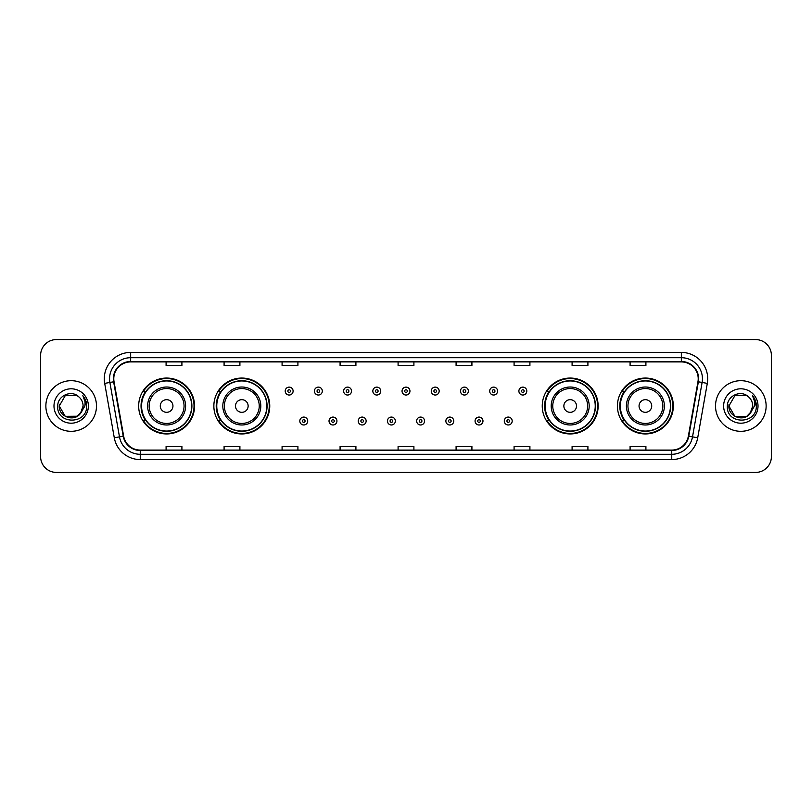<?xml version="1.0" encoding="UTF-8"?>
<svg xmlns="http://www.w3.org/2000/svg" width="812" height="812" viewBox="0 0 812 812"><rect width="100%" height="100%" fill="white"/><g stroke="black" fill="none" stroke-linecap="round" stroke-linejoin="round"><path stroke-width="1.22" d="M617.435 406A27.943 27.943 0 0 0 645.378 433.943A27.943 27.943 0 0 0 673.331 406A27.943 27.943 0 0 0 645.378 378.057A27.943 27.943 0 0 0 617.435 406M542.243 406A27.943 27.943 0 0 0 570.197 433.943A27.943 27.943 0 0 0 598.139 406A27.943 27.943 0 0 0 570.197 378.057A27.943 27.943 0 0 0 542.243 406M213.86 406A27.943 27.943 0 0 0 241.803 433.943A27.943 27.943 0 0 0 269.757 406A27.943 27.943 0 0 0 241.803 378.057A27.943 27.943 0 0 0 213.86 406M138.669 406A27.943 27.943 0 0 0 166.622 433.943A27.943 27.943 0 0 0 194.565 406A27.943 27.943 0 0 0 166.622 378.057A27.943 27.943 0 0 0 138.669 406M145.378 420.24A25.568 25.568 0 0 1 145.378 391.76M220.559 420.24A25.568 25.568 0 0 1 220.559 391.76M548.953 420.24A25.568 25.568 0 0 1 548.953 391.76M624.134 420.24A25.568 25.568 0 0 1 624.134 391.76M40.6 355.382L40.6 456.618A15.814 15.814 0 0 0 56.414 472.432L755.586 472.432A15.814 15.814 0 0 0 771.4 456.618L771.4 355.382A15.814 15.814 0 0 0 755.586 339.568L56.414 339.568A15.814 15.814 0 0 0 40.6 355.382L40.6 456.618M45.868 406A25.314 25.314 0 0 0 71.182 431.314A25.314 25.314 0 0 0 96.486 406A25.314 25.314 0 0 0 71.182 380.686A25.314 25.314 0 0 0 45.868 406A25.314 25.314 0 0 0 71.182 431.314A25.314 25.314 0 0 0 96.486 406A25.314 25.314 0 0 0 71.182 380.686A25.314 25.314 0 0 0 45.868 406M715.514 406A25.314 25.314 0 0 0 740.818 431.314A25.314 25.314 0 0 0 766.132 406A25.314 25.314 0 0 0 740.818 380.686A25.314 25.314 0 0 0 715.514 406A25.314 25.314 0 0 0 740.818 431.314A25.314 25.314 0 0 0 766.132 406A25.314 25.314 0 0 0 740.818 380.686A25.314 25.314 0 0 0 715.514 406M113.781 378.788A16.869 16.869 0 0 1 130.661 361.919L681.339 361.919A16.869 16.869 0 0 1 697.955 381.721L688.363 436.135A16.869 16.869 0 0 1 671.747 450.081L140.253 450.081A16.869 16.869 0 0 1 123.637 436.135L114.045 381.721A16.869 16.869 0 0 1 113.781 378.788M113.365 378.788A17.296 17.296 0 0 0 113.629 381.792L123.221 436.206A17.296 17.296 0 0 0 140.253 450.498L671.747 450.498A17.296 17.296 0 0 0 688.779 436.206L698.371 381.792A17.296 17.296 0 0 0 681.339 361.502L130.661 361.502A17.296 17.296 0 0 0 113.365 378.788M104.697 383.376A26.36 26.36 0 0 1 130.661 352.428L681.339 352.428A26.36 26.36 0 0 1 707.303 383.376L697.711 437.79A26.36 26.36 0 0 1 671.747 459.572L140.253 459.572A26.36 26.36 0 0 1 114.289 437.79L104.697 383.376L109.884 382.452A21.092 21.092 0 0 1 130.661 357.706L681.339 357.706A21.092 21.092 0 0 1 702.116 382.452L692.514 436.866A21.092 21.092 0 0 1 671.747 454.294L140.253 454.294A21.092 21.092 0 0 1 119.486 436.866L109.884 382.452A21.092 21.092 0 0 1 109.569 378.788M755.586 339.568L56.414 339.568M56.414 472.432L755.586 472.432M771.4 456.618L771.4 355.382M688.779 436.206L692.514 436.866L702.116 382.452L707.303 383.376M398.093 361.919L398.093 365.491L413.907 365.491L413.907 361.919M340.086 361.919L340.086 365.491L355.91 365.491L355.91 361.919M282.089 361.919L282.089 365.491L297.913 365.491L297.913 361.919M224.092 361.919L224.092 365.491L239.905 365.491L239.905 361.919M166.095 361.919L166.095 365.491L181.908 365.491L181.908 361.919M456.09 361.919L456.09 365.491L471.914 365.491L471.914 361.919M514.087 361.919L514.087 365.491L529.911 365.491L529.911 361.919M572.095 361.919L572.095 365.491L587.908 365.491L587.908 361.919M630.092 361.919L630.092 365.491L645.905 365.491L645.905 361.919M413.907 450.081L413.907 446.509L398.093 446.509L398.093 450.081M355.91 450.081L355.91 446.509L340.086 446.509L340.086 450.081M297.913 450.081L297.913 446.509L282.089 446.509L282.089 450.081M239.905 450.081L239.905 446.509L224.092 446.509L224.092 450.081M181.908 450.081L181.908 446.509L166.095 446.509L166.095 450.081M471.914 450.081L471.914 446.509L456.09 446.509L456.09 450.081M529.911 450.081L529.911 446.509L514.087 446.509L514.087 450.081M587.908 450.081L587.908 446.509L572.095 446.509L572.095 450.081M645.905 450.081L645.905 446.509L630.092 446.509L630.092 450.081M77.14 416.323A11.916 11.916 0 0 0 83.098 406C83.037 402.407 81.667 399.402 78.987 396.997C71.659 389.324 57.591 395.647 57.723 406C56.383 424.402 86.214 424.879 86.701 406.893L86.722 406C86.681 402.092 85.382 398.662 82.824 395.698C84.773 398.895 85.453 402.326 84.874 406L80.398 413.552L83.098 406M77.313 416.221L65.224 416.323L59.266 406L65.224 416.323L77.14 416.323L81.768 411.471L77.14 416.323L65.224 416.323L59.266 406L65.224 395.677L77.14 395.677L78.987 396.997L77.14 395.677L65.224 395.677L59.266 406L65.224 395.677M80.256 413.724L77.14 416.323L65.224 416.323L59.266 406L65.224 416.323L77.14 416.323L80.256 413.724L77.14 416.323L65.224 416.323L59.266 406L65.224 416.323L77.14 416.323L80.256 413.724L77.363 416.191M81.768 411.471L77.14 416.323L65.224 416.323L59.266 406L65.224 395.677L77.14 395.677L78.987 396.997L77.14 395.677L65.224 395.677L59.266 406L59.398 404.234M80.337 413.633L77.14 416.323L65.224 416.323L59.266 406C58.657 416.566 73.598 422.138 80.073 413.937L80.398 413.552M53.988 406A17.194 17.194 0 0 0 71.182 423.194A17.194 17.194 0 0 0 88.376 406A17.194 17.194 0 0 0 71.182 388.806A17.194 17.194 0 0 0 53.988 406M82.936 395.83L86.722 406.447M172.946 406A6.323 6.323 0 0 0 166.622 399.677A6.323 6.323 0 0 0 160.289 406A6.323 6.323 0 0 0 166.622 412.323A6.323 6.323 0 0 0 172.946 406M185.603 406A18.98 18.98 0 0 0 166.622 387.019A18.98 18.98 0 0 0 147.632 406A18.98 18.98 0 0 0 166.622 424.98A18.98 18.98 0 0 0 185.603 406A18.98 18.98 0 0 1 166.622 424.98A18.98 18.98 0 0 1 147.632 406M191.662 406A25.05 25.05 0 0 0 166.622 380.95A25.05 25.05 0 0 0 141.572 406A25.05 25.05 0 0 0 166.622 431.05A25.05 25.05 0 0 0 191.662 406M194.038 406A27.415 27.415 0 0 1 143.186 420.24L145.724 420.24A25.284 25.284 0 0 0 191.896 406.061A25.284 25.284 0 0 0 145.724 391.76L143.186 391.76A27.415 27.415 0 0 1 194.038 406M248.137 406A6.323 6.323 0 0 0 241.803 399.677A6.323 6.323 0 0 0 235.48 406A6.323 6.323 0 0 0 241.803 412.323A6.323 6.323 0 0 0 248.137 406M260.794 406A18.98 18.98 0 0 0 241.803 387.019A18.98 18.98 0 0 0 222.823 406A18.98 18.98 0 0 0 241.803 424.98A18.98 18.98 0 0 0 260.794 406A18.98 18.98 0 0 1 241.803 424.98A18.98 18.98 0 0 1 222.823 406M266.854 406A25.05 25.05 0 0 0 241.803 380.95A25.05 25.05 0 0 0 216.763 406A25.05 25.05 0 0 0 241.803 431.05A25.05 25.05 0 0 0 266.854 406M269.229 406A27.415 27.415 0 0 1 218.377 420.24L220.915 420.24A25.284 25.284 0 0 0 267.087 406.061A25.284 25.284 0 0 0 220.915 391.76L218.377 391.76A27.415 27.415 0 0 1 269.229 406M576.52 406A6.323 6.323 0 0 0 570.197 399.677A6.323 6.323 0 0 0 563.863 406A6.323 6.323 0 0 0 570.197 412.323A6.323 6.323 0 0 0 576.52 406M589.177 406A18.98 18.98 0 0 0 570.197 387.019A18.98 18.98 0 0 0 551.206 406A18.98 18.98 0 0 0 570.197 424.98A18.98 18.98 0 0 0 589.177 406A18.98 18.98 0 0 1 570.197 424.98A18.98 18.98 0 0 1 551.206 406M595.237 406A25.05 25.05 0 0 0 570.197 380.95A25.05 25.05 0 0 0 545.146 406A25.05 25.05 0 0 0 570.197 431.05A25.05 25.05 0 0 0 595.237 406M597.612 406A27.415 27.415 0 0 1 546.76 420.24L549.298 420.24A25.284 25.284 0 0 0 595.47 406.061A25.284 25.284 0 0 0 549.298 391.76L546.76 391.76A27.415 27.415 0 0 1 597.612 406M651.711 406A6.323 6.323 0 0 0 645.378 399.677A6.323 6.323 0 0 0 639.054 406A6.323 6.323 0 0 0 645.378 412.323A6.323 6.323 0 0 0 651.711 406M664.368 406A18.98 18.98 0 0 0 645.378 387.019A18.98 18.98 0 0 0 626.397 406A18.98 18.98 0 0 0 645.378 424.98A18.98 18.98 0 0 0 664.368 406A18.98 18.98 0 0 1 645.378 424.98A18.98 18.98 0 0 1 626.397 406M670.428 406A25.05 25.05 0 0 0 645.378 380.95A25.05 25.05 0 0 0 620.338 406A25.05 25.05 0 0 0 645.378 431.05A25.05 25.05 0 0 0 670.428 406M672.803 406A27.415 27.415 0 0 1 621.951 420.24L624.489 420.24A25.284 25.284 0 0 0 670.661 406.061A25.284 25.284 0 0 0 624.489 391.76L621.951 391.76A27.415 27.415 0 0 1 672.803 406M746.776 416.323A11.916 11.916 0 0 0 752.734 406C752.673 402.407 751.303 399.402 748.623 396.997C741.295 389.324 727.227 395.647 727.359 406C726.019 424.402 755.85 424.879 756.337 406.893L756.358 406C756.317 402.092 755.018 398.662 752.46 395.698C754.409 398.895 755.089 402.326 754.51 406L750.034 413.552L752.734 406M734.86 416.323L746.776 416.323L749.892 413.724L746.776 416.323L734.86 416.323L728.902 406L734.86 416.323L746.776 416.323L751.404 411.471L746.776 416.323L734.86 416.323L728.902 406L734.86 395.677L746.776 395.677L748.623 396.997L746.776 395.677L734.86 395.677L728.902 406L734.86 395.677L746.776 395.677L748.623 396.997L746.776 395.677L734.86 395.677L728.902 406L729.034 404.234M749.892 413.724L746.776 416.323L734.86 416.323L728.902 406L734.86 416.323L746.776 416.323L749.892 413.724L746.938 416.231M751.404 411.471L749.709 413.937C743.234 422.138 728.293 416.566 728.902 406L734.86 416.323L746.776 416.323L751.404 411.471L746.776 416.323L734.86 416.323L728.902 406M723.624 406A17.194 17.194 0 0 0 740.818 423.194A17.194 17.194 0 0 0 758.012 406A17.194 17.194 0 0 0 740.818 388.806A17.194 17.194 0 0 0 723.624 406M752.572 395.83L756.358 406.447M293.112 391.079A3.958 3.958 0 0 1 289.153 395.028A3.958 3.958 0 0 1 285.205 391.079A3.958 3.958 0 0 1 289.153 387.121A3.958 3.958 0 0 1 293.112 391.079A3.958 3.958 0 0 0 289.153 387.121A3.958 3.958 0 0 0 285.205 391.079M322.323 391.079A3.958 3.958 0 0 1 318.365 395.028A3.958 3.958 0 0 1 314.417 391.079A3.958 3.958 0 0 1 318.365 387.121A3.958 3.958 0 0 1 322.323 391.079A3.958 3.958 0 0 0 318.365 387.121A3.958 3.958 0 0 0 314.417 391.079M351.535 391.079A3.958 3.958 0 0 1 347.577 395.028A3.958 3.958 0 0 1 343.628 391.079A3.958 3.958 0 0 1 347.577 387.121A3.958 3.958 0 0 1 351.535 391.079A3.958 3.958 0 0 0 347.577 387.121A3.958 3.958 0 0 0 343.628 391.079M380.747 391.079A3.958 3.958 0 0 1 376.788 395.028A3.958 3.958 0 0 1 372.83 391.079A3.958 3.958 0 0 1 376.788 387.121A3.958 3.958 0 0 1 380.747 391.079A3.958 3.958 0 0 0 376.788 387.121A3.958 3.958 0 0 0 372.83 391.079M409.958 391.079A3.958 3.958 0 0 1 406 395.028A3.958 3.958 0 0 1 402.041 391.079A3.958 3.958 0 0 1 406 387.121A3.958 3.958 0 0 1 409.958 391.079A3.958 3.958 0 0 0 406 387.121A3.958 3.958 0 0 0 402.041 391.079M439.17 391.079A3.958 3.958 0 0 1 435.212 395.028A3.958 3.958 0 0 1 431.253 391.079A3.958 3.958 0 0 1 435.212 387.121A3.958 3.958 0 0 1 439.17 391.079A3.958 3.958 0 0 0 435.212 387.121A3.958 3.958 0 0 0 431.253 391.079M468.372 391.079A3.958 3.958 0 0 1 464.423 395.028A3.958 3.958 0 0 1 460.465 391.079A3.958 3.958 0 0 1 464.423 387.121A3.958 3.958 0 0 1 468.372 391.079A3.958 3.958 0 0 0 464.423 387.121A3.958 3.958 0 0 0 460.465 391.079M497.583 391.079A3.958 3.958 0 0 1 493.635 395.028A3.958 3.958 0 0 1 489.677 391.079A3.958 3.958 0 0 1 493.635 387.121A3.958 3.958 0 0 1 497.583 391.079A3.958 3.958 0 0 0 493.635 387.121A3.958 3.958 0 0 0 489.677 391.079M526.795 391.079A3.958 3.958 0 0 1 522.847 395.028A3.958 3.958 0 0 1 518.888 391.079A3.958 3.958 0 0 1 522.847 387.121A3.958 3.958 0 0 1 526.795 391.079A3.958 3.958 0 0 0 522.847 387.121A3.958 3.958 0 0 0 518.888 391.079M299.811 421.032A3.958 3.958 0 0 1 303.759 417.074A3.958 3.958 0 0 1 307.718 421.032A3.958 3.958 0 0 1 303.759 424.98A3.958 3.958 0 0 1 299.811 421.032A3.958 3.958 0 0 0 303.759 424.98A3.958 3.958 0 0 0 307.718 421.032M329.022 421.032A3.958 3.958 0 0 1 332.971 417.074A3.958 3.958 0 0 1 336.929 421.032A3.958 3.958 0 0 1 332.971 424.98A3.958 3.958 0 0 1 329.022 421.032A3.958 3.958 0 0 0 332.971 424.98A3.958 3.958 0 0 0 336.929 421.032M358.234 421.032A3.958 3.958 0 0 1 362.182 417.074A3.958 3.958 0 0 1 366.141 421.032A3.958 3.958 0 0 1 362.182 424.98A3.958 3.958 0 0 1 358.234 421.032A3.958 3.958 0 0 0 362.182 424.98A3.958 3.958 0 0 0 366.141 421.032M387.436 421.032A3.958 3.958 0 0 1 391.394 417.074A3.958 3.958 0 0 1 395.353 421.032A3.958 3.958 0 0 1 391.394 424.98A3.958 3.958 0 0 1 387.436 421.032A3.958 3.958 0 0 0 391.394 424.98A3.958 3.958 0 0 0 395.353 421.032M416.647 421.032A3.958 3.958 0 0 1 420.606 417.074A3.958 3.958 0 0 1 424.564 421.032A3.958 3.958 0 0 1 420.606 424.98A3.958 3.958 0 0 1 416.647 421.032A3.958 3.958 0 0 0 420.606 424.98A3.958 3.958 0 0 0 424.564 421.032M445.859 421.032A3.958 3.958 0 0 1 449.818 417.074A3.958 3.958 0 0 1 453.766 421.032A3.958 3.958 0 0 1 449.818 424.98A3.958 3.958 0 0 1 445.859 421.032A3.958 3.958 0 0 0 449.818 424.98A3.958 3.958 0 0 0 453.766 421.032M475.071 421.032A3.958 3.958 0 0 1 479.029 417.074A3.958 3.958 0 0 1 482.978 421.032A3.958 3.958 0 0 1 479.029 424.98A3.958 3.958 0 0 1 475.071 421.032A3.958 3.958 0 0 0 479.029 424.98A3.958 3.958 0 0 0 482.978 421.032M504.282 421.032A3.958 3.958 0 0 1 508.241 417.074A3.958 3.958 0 0 1 512.189 421.032A3.958 3.958 0 0 1 508.241 424.98A3.958 3.958 0 0 1 504.282 421.032A3.958 3.958 0 0 0 508.241 424.98A3.958 3.958 0 0 0 512.189 421.032M681.339 352.428L681.339 361.502M109.884 382.452L113.629 381.792M140.253 459.572L140.253 450.498M671.747 450.498L671.747 459.572M114.289 437.79L123.221 436.206M698.371 381.792L702.116 382.452M130.661 352.428L130.661 361.502M692.514 436.866L697.711 437.79M184.06 406A17.438 17.438 0 0 0 166.622 388.562A17.438 17.438 0 0 0 149.185 406A17.438 17.438 0 0 0 166.622 423.438A17.438 17.438 0 0 0 184.06 406M259.241 406A17.438 17.438 0 0 0 241.803 388.562A17.438 17.438 0 0 0 224.366 406A17.438 17.438 0 0 0 241.803 423.438A17.438 17.438 0 0 0 259.241 406M587.634 406A17.438 17.438 0 0 0 570.197 388.562A17.438 17.438 0 0 0 552.759 406A17.438 17.438 0 0 0 570.197 423.438A17.438 17.438 0 0 0 587.634 406M662.815 406A17.438 17.438 0 0 0 645.378 388.562A17.438 17.438 0 0 0 627.94 406A17.438 17.438 0 0 0 645.378 423.438A17.438 17.438 0 0 0 662.815 406M287.834 391.079A1.319 1.319 0 0 0 289.153 392.399A1.319 1.319 0 0 0 290.473 391.079A1.319 1.319 0 0 0 289.153 389.76A1.319 1.319 0 0 0 287.834 391.079M317.045 391.079A1.319 1.319 0 0 0 318.365 392.399A1.319 1.319 0 0 0 319.684 391.079A1.319 1.319 0 0 0 318.365 389.76A1.319 1.319 0 0 0 317.045 391.079M346.257 391.079A1.319 1.319 0 0 0 347.577 392.399A1.319 1.319 0 0 0 348.896 391.079A1.319 1.319 0 0 0 347.577 389.76A1.319 1.319 0 0 0 346.257 391.079M375.469 391.079A1.319 1.319 0 0 0 376.788 392.399A1.319 1.319 0 0 0 378.108 391.079A1.319 1.319 0 0 0 376.788 389.76A1.319 1.319 0 0 0 375.469 391.079M404.68 391.079A1.319 1.319 0 0 0 406 392.399A1.319 1.319 0 0 0 407.319 391.079A1.319 1.319 0 0 0 406 389.76A1.319 1.319 0 0 0 404.68 391.079M433.892 391.079A1.319 1.319 0 0 0 435.212 392.399A1.319 1.319 0 0 0 436.531 391.079A1.319 1.319 0 0 0 435.212 389.76A1.319 1.319 0 0 0 433.892 391.079M463.104 391.079A1.319 1.319 0 0 0 464.423 392.399A1.319 1.319 0 0 0 465.743 391.079A1.319 1.319 0 0 0 464.423 389.76A1.319 1.319 0 0 0 463.104 391.079M492.316 391.079A1.319 1.319 0 0 0 493.635 392.399A1.319 1.319 0 0 0 494.955 391.079A1.319 1.319 0 0 0 493.635 389.76A1.319 1.319 0 0 0 492.316 391.079M521.527 391.079A1.319 1.319 0 0 0 522.847 392.399A1.319 1.319 0 0 0 524.166 391.079A1.319 1.319 0 0 0 522.847 389.76A1.319 1.319 0 0 0 521.527 391.079M305.079 421.032A1.319 1.319 0 0 0 303.759 419.713A1.319 1.319 0 0 0 302.44 421.032A1.319 1.319 0 0 0 303.759 422.341A1.319 1.319 0 0 0 305.079 421.032M334.29 421.032A1.319 1.319 0 0 0 332.971 419.713A1.319 1.319 0 0 0 331.651 421.032A1.319 1.319 0 0 0 332.971 422.341A1.319 1.319 0 0 0 334.29 421.032M363.502 421.032A1.319 1.319 0 0 0 362.182 419.713A1.319 1.319 0 0 0 360.863 421.032A1.319 1.319 0 0 0 362.182 422.341A1.319 1.319 0 0 0 363.502 421.032M392.714 421.032A1.319 1.319 0 0 0 391.394 419.713A1.319 1.319 0 0 0 390.075 421.032A1.319 1.319 0 0 0 391.394 422.341A1.319 1.319 0 0 0 392.714 421.032M421.925 421.032A1.319 1.319 0 0 0 420.606 419.713A1.319 1.319 0 0 0 419.286 421.032A1.319 1.319 0 0 0 420.606 422.341A1.319 1.319 0 0 0 421.925 421.032M451.137 421.032A1.319 1.319 0 0 0 449.818 419.713A1.319 1.319 0 0 0 448.498 421.032A1.319 1.319 0 0 0 449.818 422.341A1.319 1.319 0 0 0 451.137 421.032M480.349 421.032A1.319 1.319 0 0 0 479.029 419.713A1.319 1.319 0 0 0 477.71 421.032A1.319 1.319 0 0 0 479.029 422.341A1.319 1.319 0 0 0 480.349 421.032M509.56 421.032A1.319 1.319 0 0 0 508.241 419.713A1.319 1.319 0 0 0 506.921 421.032A1.319 1.319 0 0 0 508.241 422.341A1.319 1.319 0 0 0 509.56 421.032"/></g></svg>
